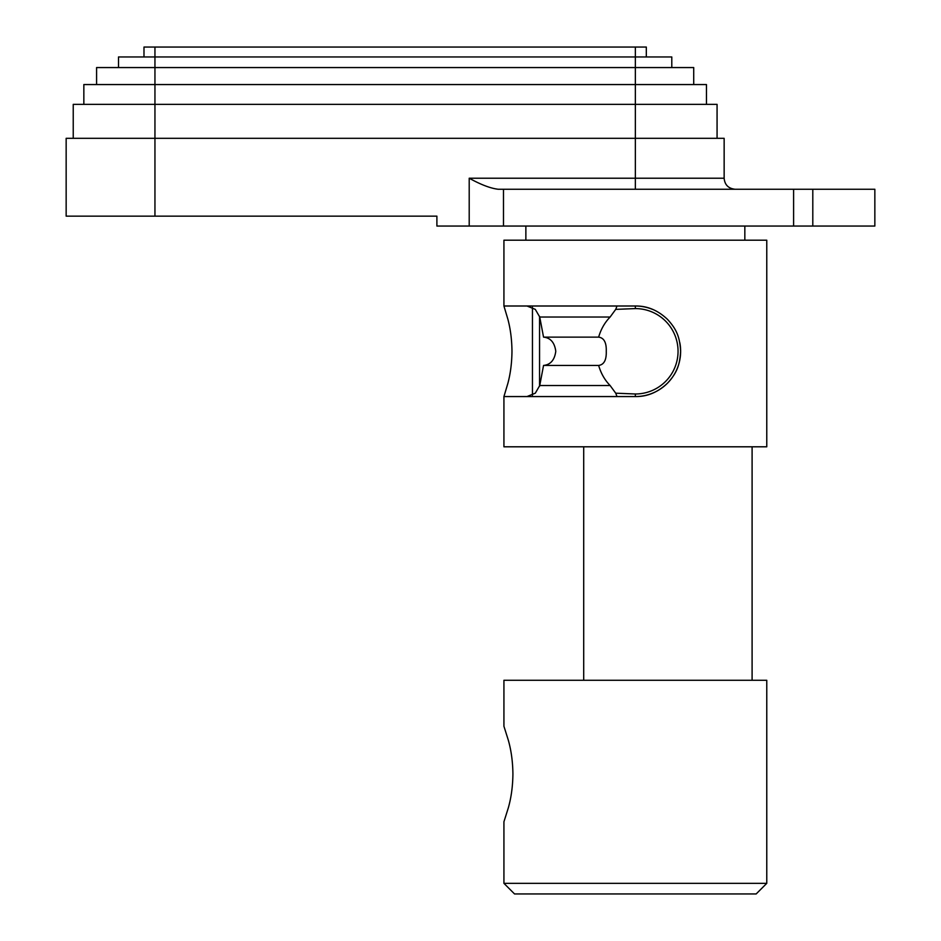 <?xml version="1.0" encoding="UTF-8"?>
<svg xmlns="http://www.w3.org/2000/svg" width="941" height="941" viewBox="0 0 941 941"><rect width="100%" height="100%" fill="white"/><g stroke="black" fill="none" stroke-linecap="round" stroke-linejoin="round"><path stroke-width="1.41" d="M543.545 337.137L598.641 337.137C603.993 337.843 606.533 342.559 606.263 351.287C606.533 360.003 603.993 364.72 598.641 365.437L543.545 365.437C550.544 364.72 554.625 360.003 555.778 351.287C554.614 342.559 550.544 337.843 543.545 337.137L539.746 317.035L535.3 309.377L526.984 306.001M503.929 306.001L503.929 240.202L766.774 240.202L766.774 446.799L503.929 446.799L503.929 396.561L635.351 396.561C647.079 396.773 657.759 392.35 667.381 383.293C677.685 372.248 679.767 364.12 680.637 351.287C679.767 338.454 677.685 330.315 667.381 319.27C657.759 310.212 647.09 305.79 635.351 306.001A45.286 45.286 0 0 1 652.748 309.483A45.286 45.286 0 0 0 635.351 306.001L503.929 306.001L507.893 319.27C510.493 329.056 511.857 339.725 511.975 351.287C511.857 362.838 510.493 373.518 507.893 383.293L503.929 396.561M680.637 351.287A45.286 45.286 0 0 0 679.814 342.677A45.286 45.286 0 0 1 635.351 396.561L635.351 393.985A42.698 42.698 0 0 0 678.049 351.287A42.698 42.698 0 0 0 635.351 308.589L615.72 309.377L610.121 317.035L539.746 317.035M752.094 446.799L752.094 680.284M543.545 365.437L539.746 385.528L610.121 385.528L615.72 393.185L635.351 393.985M526.984 396.561L535.3 393.185L539.746 385.528M610.121 385.528C604.769 380.07 600.946 373.365 598.641 365.437M766.774 680.284L503.929 680.284L503.929 726.264L508.34 740.261C511.257 750.589 512.774 761.834 512.916 774.031C512.774 786.217 511.257 797.474 508.34 807.79L503.929 821.787L503.929 883.34L766.774 883.34L766.774 680.284M766.774 883.34L756.164 893.95L514.539 893.95L503.929 883.34M793.604 189.259L812.801 189.259L812.801 226.052L793.604 226.052L793.604 189.259L503.482 189.259L503.482 226.052L436.895 226.052L436.895 216.148L66.152 216.148L66.152 138.315L154.947 138.315L154.947 216.148M793.604 226.052L503.482 226.052M717.066 138.315L717.066 104.357L635.351 104.357L635.351 178.225L724.147 178.225L724.147 138.315L154.947 138.315L154.947 104.357L73.233 104.357L73.233 138.315M812.801 226.052L874.848 226.052L874.848 189.259L812.801 189.259M469.206 226.052L469.206 178.225C480.992 184.73 490.696 188.412 498.307 189.259L503.482 189.259M706.456 104.357L706.456 84.549L83.843 84.549L83.843 104.357M693.717 84.549L693.717 67.564L96.582 67.564L96.582 84.549M671.792 67.564L671.792 56.954L118.507 56.954L118.507 67.564M646.314 56.954L646.314 47.05L143.985 47.05L143.985 56.954M635.351 47.05L635.351 104.357L154.947 104.357L154.947 47.05M598.641 337.137C600.946 329.197 604.769 322.492 610.121 317.035M583.702 680.284L583.702 446.799M617.014 396.561L615.72 393.185M615.72 309.377L617.014 306.001M532.453 395.244L532.453 307.331M539.558 316.352L539.558 386.21M635.351 308.589L635.351 306.001M469.206 178.225L635.351 178.225L635.351 189.259M744.837 240.202L744.837 226.052M525.866 240.202L525.866 226.052M724.147 178.225C724.735 184.871 728.416 188.541 735.18 189.259"/></g></svg>
